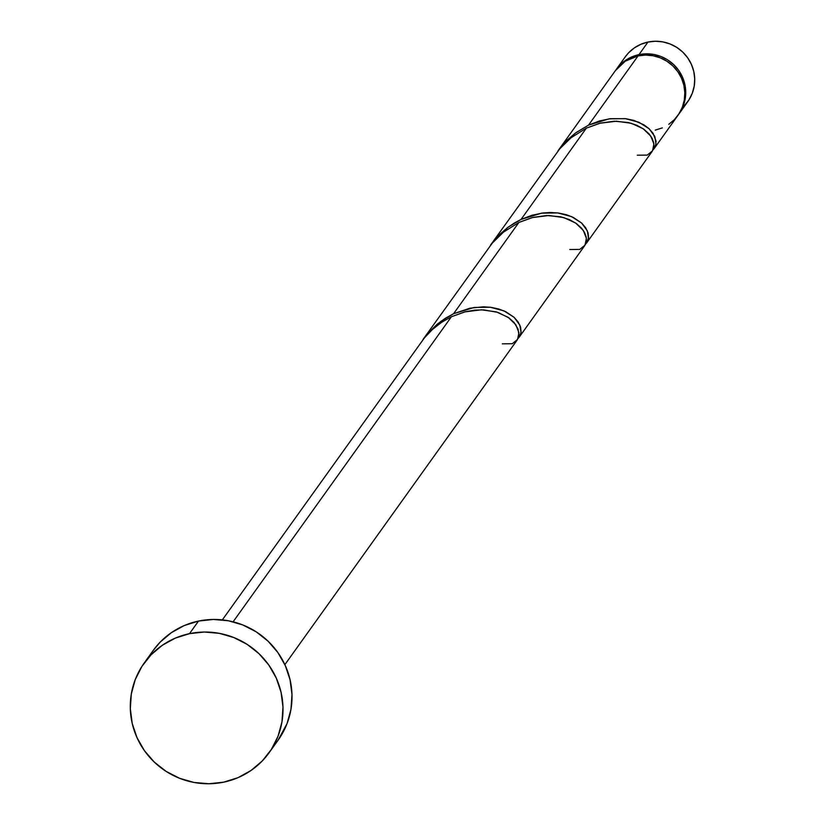 <?xml version="1.0" encoding="UTF-8"?>
<svg xmlns="http://www.w3.org/2000/svg" width="825" height="825" viewBox="0 0 825 825"><rect width="100%" height="100%" fill="white"/><g stroke="black" fill="none" stroke-linecap="round" stroke-linejoin="round"><path stroke-width="1.24" d="M616.285 69.383A38.445 37.661 35.6 0 0 615.842 70.001L619.75 65.216L625.391 60.442L631.888 56.863L638.983 54.636L647.976 42.054A38.445 37.661 -144.4 0 0 625.288 56.801L616.285 69.383A38.445 37.661 35.6 0 1 638.983 54.636L646.408 53.821L653.874 54.471L661.103 56.564L667.807 59.998L673.726 64.649L678.655 70.352L682.378 76.869L684.76 83.964L685.719 91.358L685.214 98.763L683.255 105.899L678.356 114.758M269.177 752.637L278.18 740.066A76.9 75.323 -144.4 0 0 278.984 654.163A76.9 75.323 -144.4 0 0 198.505 621.07L189.502 633.652L198.505 621.07A76.9 75.323 -144.4 0 0 153.11 650.574L144.117 663.145A76.9 75.323 35.6 0 1 189.502 633.652A76.9 75.323 35.6 0 1 269.981 666.744A76.9 75.323 35.6 0 1 269.177 752.637A76.9 75.323 35.6 0 1 223.792 782.141A76.9 75.323 35.6 0 1 143.313 749.048A76.9 75.323 35.6 0 1 144.117 663.145M518.059 338.467L521.018 332.764L519.863 325.143L514.109 317.316L503.993 310.881L490.277 307.24L474.169 307.457L453.575 313.727L518.904 222.43L503.477 232.145L492.329 243.045L423.008 339.477L427.721 333.496L437.24 324.184L445.139 318.409L453.575 313.727L469.961 308.189L483.306 306.807L490.813 307.312L498.867 309.014L505.88 311.767L514.15 317.357L518.152 322.008L520.575 327.133L521.111 332.001L519.286 337.074L584.616 245.778L586.379 241.282L586.235 237.095L584.626 232.629L581.573 228.185L576.314 223.493L569.343 219.584L560.887 216.841L546.81 215.521L532.95 217.418L518.904 222.43L453.575 313.727L440.859 321.358L426.752 334.63L423.008 339.477M284.873 664.641L517.131 340.086L518.894 335.589L518.131 329.185L514.088 322.493L508.829 317.8L497.784 312.355L483.718 309.88L474.787 310.118L465.465 311.726L451.419 316.738L233.104 621.823L451.419 316.738L441.602 322.317L432.475 329.443L424.37 337.92L222.338 619.895M668.807 124.328L674.448 119.553L679.027 113.747L682.357 107.157L684.307 100.021L684.822 92.617L683.863 85.222L681.481 78.128L677.748 71.61L672.829 65.907L666.909 61.256L660.196 57.812L652.977 55.729L645.511 55.079L638.086 55.883A38.445 37.661 -144.4 0 0 615.388 70.641L557.978 150.862L567.126 140.157L575.211 133.196L588.545 125.111L638.086 55.883L588.545 125.111L599.435 120.955L610.345 118.687L625.793 118.697L633.837 120.398L643.933 124.853L649.12 128.741L653.122 133.392L656.05 141.013L655.648 145.612L654.256 148.459L677.923 115.387A38.445 37.661 -144.4 0 0 678.315 72.435A38.445 37.661 -144.4 0 0 638.086 55.883L625.278 61.174L615.337 70.703M653.029 149.861L655.988 144.148L654.833 136.527L649.079 128.71L638.962 122.265L625.247 118.625L609.139 118.841L588.545 125.111L575.829 132.743L561.732 146.015L557.978 150.862M585.544 244.169L588.503 238.456L587.348 230.835L581.594 223.008L571.477 216.573L557.762 212.932L541.654 213.149L521.06 219.419L586.389 128.123L570.962 137.837L559.814 148.737L490.493 245.169L499.641 234.465L507.726 227.504L514.233 223.101L521.06 219.419L531.95 215.263L542.86 212.984L550.791 212.499L558.308 213.005L566.352 214.706L573.365 217.46L581.635 223.049L585.637 227.7L588.06 232.825L588.596 237.703L586.771 242.767L652.101 151.47L653.864 146.974L653.72 142.787L652.111 138.322L649.058 133.877L643.799 129.185L636.828 125.276L628.372 122.533L614.295 121.213L600.435 123.111L586.389 128.123L521.06 219.419L508.344 227.05L494.247 240.322L490.493 245.169M654.792 147.613L653.4 149.49M587.307 241.921L585.915 243.798M519.822 336.229L518.43 338.106M655.225 130.133L662.32 127.896M152.955 650.791L160.05 642.242L171.332 632.692L184.315 625.536L198.505 621.07L213.355 619.462L228.288 620.761L242.736 624.927L256.152 631.806L268.001 641.118L277.839 652.513L285.295 665.558L290.06 679.738L291.978 694.526L290.957 709.335L287.048 723.607L278.004 740.314M223.792 782.141L208.942 783.75L193.999 782.451L179.551 778.284L166.145 771.406L154.296 762.094L144.447 750.698L137.002 737.653L132.227 723.473L130.309 708.685L131.33 693.877L135.248 679.604L141.9 666.414L151.047 654.813L162.329 645.263L175.312 638.117L189.502 633.652L204.352 632.033L219.295 633.342L233.743 637.508L247.149 644.377L258.998 653.689L268.847 665.084L276.293 678.129L281.067 692.309L282.985 707.097L281.964 721.906L278.046 736.189L271.394 749.378L262.247 760.97L250.965 770.519L237.982 777.676L223.792 782.141M625.206 56.915L628.753 52.645L634.394 47.86L640.891 44.292L647.976 42.054L655.401 41.25L662.877 41.9L670.096 43.983L676.799 47.417L682.729 52.078L687.648 57.771L691.371 64.298L693.763 71.393L694.722 78.777L694.207 86.192L692.247 93.328L688.927 99.918L684.348 105.713M678.82 114.128L687.823 101.558A38.445 37.661 -144.4 0 0 688.215 58.606A38.445 37.661 -144.4 0 0 647.976 42.054L638.983 54.636A38.445 37.661 35.6 0 1 679.222 71.177A38.445 37.661 35.6 0 1 678.82 114.128A38.445 37.661 35.6 0 1 678.367 114.747M451.419 316.738L464.784 311.891L481.46 309.808L496.361 311.912L508.138 317.316L515.821 324.73L518.925 332.64L517.543 339.446L512.294 343.705L502.301 343.829M518.904 222.43L532.269 217.583L548.955 215.5L563.846 217.614L575.623 223.008L583.306 230.422L586.41 238.332L585.028 245.138L579.779 249.398L569.786 249.521M586.389 128.123L599.754 123.276L616.44 121.203L631.342 123.307L643.108 128.7L650.791 136.125L653.905 144.024L652.523 150.831L647.264 155.09L637.271 155.213"/></g></svg>
